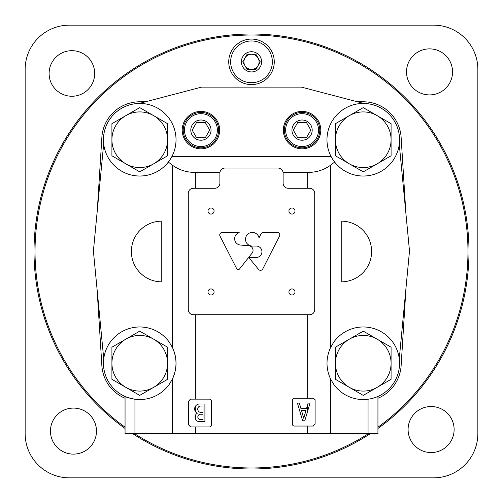 <?xml version="1.0" encoding="UTF-8"?>
<svg xmlns="http://www.w3.org/2000/svg" width="503" height="503" viewBox="0 0 503 503"><rect width="100%" height="100%" fill="white"/><g stroke="black" fill="none" stroke-linecap="round" stroke-linejoin="round"><path stroke-width="0.75" d="M408.09 429.537A23.012 23.012 0 0 0 442.609 449.468A23.012 23.012 0 0 0 442.609 409.605A23.012 23.012 0 0 0 408.09 429.537M406.525 71.898A23.012 23.012 0 0 0 441.043 91.829A23.012 23.012 0 0 0 441.043 51.966A23.012 23.012 0 0 0 406.525 71.898M50.451 431.102A23.012 23.012 0 0 0 84.969 451.034A23.012 23.012 0 0 0 84.969 411.171A23.012 23.012 0 0 0 50.451 431.102M49.112 73.463A22.786 22.786 0 0 0 83.291 93.2A22.786 22.786 0 0 0 83.291 53.733A22.786 22.786 0 0 0 49.112 73.463M477.85 433.592L477.85 69.408A44.258 44.258 0 0 0 433.592 25.15L69.408 25.15A44.258 44.258 0 0 0 25.15 69.408L25.15 433.592A44.258 44.258 0 0 0 69.408 477.85L433.592 477.85A44.258 44.258 0 0 0 477.85 433.592M274.261 61.831A22.761 22.761 0 0 1 251.5 84.592A22.761 22.761 0 0 1 228.739 61.831A22.761 22.761 0 0 0 262.88 81.543A22.761 22.761 0 0 0 262.88 42.12A22.761 22.761 0 0 0 228.739 61.831A22.761 22.761 0 0 0 262.88 81.543A22.761 22.761 0 0 0 262.88 42.12A22.761 22.761 0 0 0 228.739 61.831M377.948 427.204A216.472 216.472 0 0 0 350.214 58.845A216.472 216.472 0 0 0 35.028 251.5A216.472 216.472 0 0 0 125.052 427.204M134.42 433.58A216.472 216.472 0 0 0 368.58 433.58M377.948 428.449A217.485 217.485 0 0 0 351 58.109A217.485 217.485 0 0 0 34.015 251.5A217.485 217.485 0 0 0 125.052 428.449M132.559 433.58A217.485 217.485 0 0 0 370.441 433.58M260.258 61.831L255.882 54.242L247.118 54.242L242.742 61.831L247.118 69.42L255.882 69.42L260.258 61.831M241.383 61.831A10.117 10.117 0 0 0 256.555 70.59A10.117 10.117 0 0 0 256.555 53.073A10.117 10.117 0 0 0 241.383 61.831M243.911 61.831A7.589 7.589 0 0 0 255.291 68.402A7.589 7.589 0 0 0 255.291 55.261A7.589 7.589 0 0 0 243.911 61.831M355.288 101.216L365.65 101.87A37.932 37.932 0 0 1 401.13 137.35L405.908 213.549M97.261 210.77L101.87 137.35A37.932 37.932 0 0 1 137.35 101.87L147.712 101.216M125.052 398.25A37.932 37.932 0 0 1 101.87 365.65L97.092 289.451M405.908 289.451L401.13 365.65A37.932 37.932 0 0 1 377.948 398.25M195.359 406.367A4.929 4.929 0 0 0 197.233 413.265A4.552 4.552 0 0 0 199.609 421.696L204.916 421.696L204.916 403.991L199.578 403.991A4.929 4.929 0 0 0 195.359 406.367L195.359 411.479L195.359 406.367M190.681 399.137L188.656 401.161L188.656 424.934L190.681 426.953L209.393 426.953A2.025 2.025 0 0 0 211.417 424.934L211.417 401.161A2.025 2.025 0 0 0 209.393 399.137L190.681 399.137A2.025 2.025 0 0 0 189.908 399.288M301.473 410.442L303.724 418.257L305.975 410.442L301.473 410.442M308.094 403.085L306.572 408.367L300.876 408.367L299.354 403.085L297.424 403.085L302.661 420.785L304.787 420.785L310.018 403.085L308.094 403.085L307.641 404.645L307.641 411.121M307.641 314.721L307.641 398.225L313.08 398.225L315.104 400.25A2.025 2.025 0 0 0 314.947 399.47M315.104 400.25L315.104 424.023L313.08 426.047A2.025 2.025 0 0 0 313.847 425.89M313.08 426.047L307.641 426.047L307.641 433.58L125.052 433.58L125.052 396.452C125.197 396.898 128.498 397.829 134.949 399.237L134.949 433.58M377.948 396.452L377.948 433.58L307.641 433.58M330.622 379.13C325.806 368.542 325.806 357.96 330.622 347.397L333.973 341.833A36.291 36.291 0 0 1 387.574 336.325A36.291 36.291 0 0 1 387.574 390.202A36.291 36.291 0 0 1 333.973 384.694L330.622 379.13L330.622 433.58M283.07 172.472L307.641 172.472C316.519 172.366 324.184 169.926 330.622 165.154L330.622 347.397M193.334 314.721L309.666 314.721A5.055 5.055 0 0 0 314.721 309.666L314.721 193.334A5.055 5.055 0 0 0 309.666 188.279L288.169 188.279A5.055 5.055 0 0 1 283.114 183.218L283.114 173.101A5.055 5.055 0 0 0 278.052 168.046L224.948 168.046A5.055 5.055 0 0 0 219.886 173.101L219.886 183.218A5.055 5.055 0 0 1 214.831 188.279L193.334 188.279A5.055 5.055 0 0 0 188.279 193.334L188.279 309.666A5.055 5.055 0 0 0 193.334 314.721L192.347 314.627M169.027 384.694L172.378 379.13A36.291 36.291 0 0 0 172.378 347.397L169.027 341.833A36.291 36.291 0 0 0 115.426 336.325A36.291 36.291 0 0 0 115.426 390.202A36.291 36.291 0 0 0 169.027 384.694M168.342 162.073L172.378 165.154L172.378 347.397C177.194 357.991 177.194 368.567 172.378 379.13L172.378 433.58M375.376 397.471L377.281 396.735M399.269 144.286A36.291 36.291 0 0 0 365.543 103.517A36.291 36.291 0 0 0 326.975 139.74A36.291 36.291 0 0 0 360.984 175.956A36.291 36.291 0 0 0 399.269 144.286L409.505 251.016L399.269 358.714M334.658 162.073L330.622 165.154M341.738 221.157L341.738 281.843A30.35 30.35 0 0 0 371.623 251.5A30.35 30.35 0 0 0 341.738 221.157M103.731 358.714L93.401 251.022L103.681 143.858M161.262 281.843L161.262 221.157A30.35 30.35 0 0 0 131.377 251.5A30.35 30.35 0 0 0 161.262 281.843M103.448 139.74A36.291 36.291 0 0 0 171.837 156.666A36.291 36.291 0 0 0 148.454 104.511A36.291 36.291 0 0 0 103.448 139.74M331.163 156.666L171.837 156.666M172.378 165.154C178.816 169.926 186.481 172.366 195.359 172.472L195.359 188.279M219.93 172.472L195.359 172.472M182.205 130.114A18.712 18.712 0 0 0 210.279 146.316A18.712 18.712 0 0 0 210.279 113.904A18.712 18.712 0 0 0 182.205 130.114M283.365 130.114A18.712 18.712 0 0 0 311.432 146.316A18.712 18.712 0 0 0 311.432 113.904A18.712 18.712 0 0 0 283.365 130.114M363.814 103.448L301.435 87.12L201.565 87.12L139.186 103.448M262.748 268.967L279.511 236.089A2.528 2.528 0 0 0 277.342 232.392L263.503 232.392A2.452 2.452 0 0 0 261.151 233.732L259.007 237.856A6.816 6.816 0 0 0 251.406 232.48A6.816 6.816 0 0 0 245.533 239.717A6.816 6.816 0 0 0 252.361 246.049L256.241 246.049A5.703 5.703 0 0 1 261.944 251.758A5.703 5.703 0 0 1 256.241 257.461L248.708 257.461L258.58 269.407A2.509 2.509 0 0 0 262.748 268.967M239.61 268.91L252.072 253.147A4.552 4.552 0 0 0 248.79 245.778L240.365 245.03A6.325 6.325 0 0 1 239.202 232.656L222.194 232.411A2.528 2.528 0 0 0 220.018 236.102L236.661 268.633A1.76 1.76 0 0 0 239.61 268.91M208.003 211.04A3.037 3.037 0 0 0 212.555 213.668A3.037 3.037 0 0 0 212.555 208.412A3.037 3.037 0 0 0 208.003 211.04M208.003 291.96A3.037 3.037 0 0 0 212.555 294.588A3.037 3.037 0 0 0 212.555 289.332A3.037 3.037 0 0 0 208.003 291.96M288.929 291.96A3.037 3.037 0 0 0 293.482 294.588A3.037 3.037 0 0 0 293.482 289.332A3.037 3.037 0 0 0 288.929 291.96M288.929 211.04A3.037 3.037 0 0 0 293.482 213.668A3.037 3.037 0 0 0 293.482 208.412A3.037 3.037 0 0 0 288.929 211.04M307.641 398.225L294.362 398.225A2.025 2.025 0 0 0 292.344 400.25L292.344 424.023A2.025 2.025 0 0 0 294.362 426.047L307.641 426.047M195.359 415.509L195.359 418.779L195.359 415.509M202.998 419.672L202.998 414.233L200.037 414.233A2.779 2.779 0 0 0 200.037 419.672L202.998 419.672M200.037 412.29L202.998 412.29L202.998 406.015L200.037 406.015A3.288 3.288 0 0 0 200.037 412.29M291.96 130.114A10.117 10.117 0 0 0 307.138 138.872A10.117 10.117 0 0 0 307.138 121.355A10.117 10.117 0 0 0 291.96 130.114M293.318 130.114L297.701 137.696L306.459 137.696L310.841 130.114L306.459 122.525L297.701 122.525L293.318 130.114M285.641 130.114A16.436 16.436 0 0 0 310.294 144.348A16.436 16.436 0 0 0 310.294 115.879A16.436 16.436 0 0 0 285.641 130.114M284.377 130.114A17.699 17.699 0 0 0 310.929 145.442A17.699 17.699 0 0 0 310.929 114.785A17.699 17.699 0 0 0 284.377 130.114M190.807 130.114A10.117 10.117 0 0 0 205.979 138.872A10.117 10.117 0 0 0 205.979 121.355A10.117 10.117 0 0 0 190.807 130.114M192.159 130.114L196.541 137.696L205.299 137.696L209.682 130.114L205.299 122.525L196.541 122.525L192.159 130.114M184.482 130.114A16.436 16.436 0 0 0 209.141 144.348A16.436 16.436 0 0 0 209.141 115.879A16.436 16.436 0 0 0 184.482 130.114M183.218 130.114A17.699 17.699 0 0 0 209.77 145.442A17.699 17.699 0 0 0 209.77 114.785A17.699 17.699 0 0 0 183.218 130.114M125.825 387.354L139.74 395.383L153.648 387.354A27.816 27.816 0 0 1 111.918 363.26L111.918 347.202L125.825 339.173A27.816 27.816 0 0 1 153.648 339.173L139.74 331.144L125.825 339.173A27.816 27.816 0 0 0 111.918 363.26L111.918 379.325L125.825 387.354M153.648 387.354L167.556 379.325L167.556 347.202L153.648 339.173A27.816 27.816 0 0 1 153.648 387.354M349.352 387.354L363.26 395.383L377.175 387.354A27.816 27.816 0 0 1 335.444 363.26L335.444 347.202L349.352 339.173A27.816 27.816 0 0 1 377.175 339.173L363.26 331.144L349.352 339.173A27.816 27.816 0 0 0 335.444 363.26L335.444 379.325L349.352 387.354M377.175 387.354L391.083 379.325L391.083 347.202L377.175 339.173A27.816 27.816 0 0 1 377.175 387.354M349.352 163.827L363.26 171.856L377.175 163.827A27.816 27.816 0 0 1 335.444 139.74L335.444 123.675L349.352 115.646A27.816 27.816 0 0 1 377.175 115.646L363.26 107.617L349.352 115.646A27.816 27.816 0 0 0 335.444 139.74L335.444 155.798L349.352 163.827M377.175 163.827L391.083 155.798L391.083 123.675L377.175 115.646A27.816 27.816 0 0 1 377.175 163.827M125.825 163.827L139.74 171.856L153.648 163.827A27.816 27.816 0 0 1 111.918 139.74L111.918 123.675L125.825 115.646A27.816 27.816 0 0 1 153.648 115.646L139.74 107.617L125.825 115.646A27.816 27.816 0 0 0 111.918 139.74L111.918 155.798L125.825 163.827M153.648 163.827L167.556 155.798L167.556 123.675L153.648 115.646A27.816 27.816 0 0 1 153.648 163.827M230.638 61.831A20.862 20.862 0 0 0 261.931 79.902A20.862 20.862 0 0 0 261.931 43.761A20.862 20.862 0 0 0 230.638 61.831M307.641 172.472L307.641 188.279M368.051 399.237L368.051 433.58M195.359 314.721L195.359 399.137M195.359 426.953L195.359 433.58"/></g></svg>
